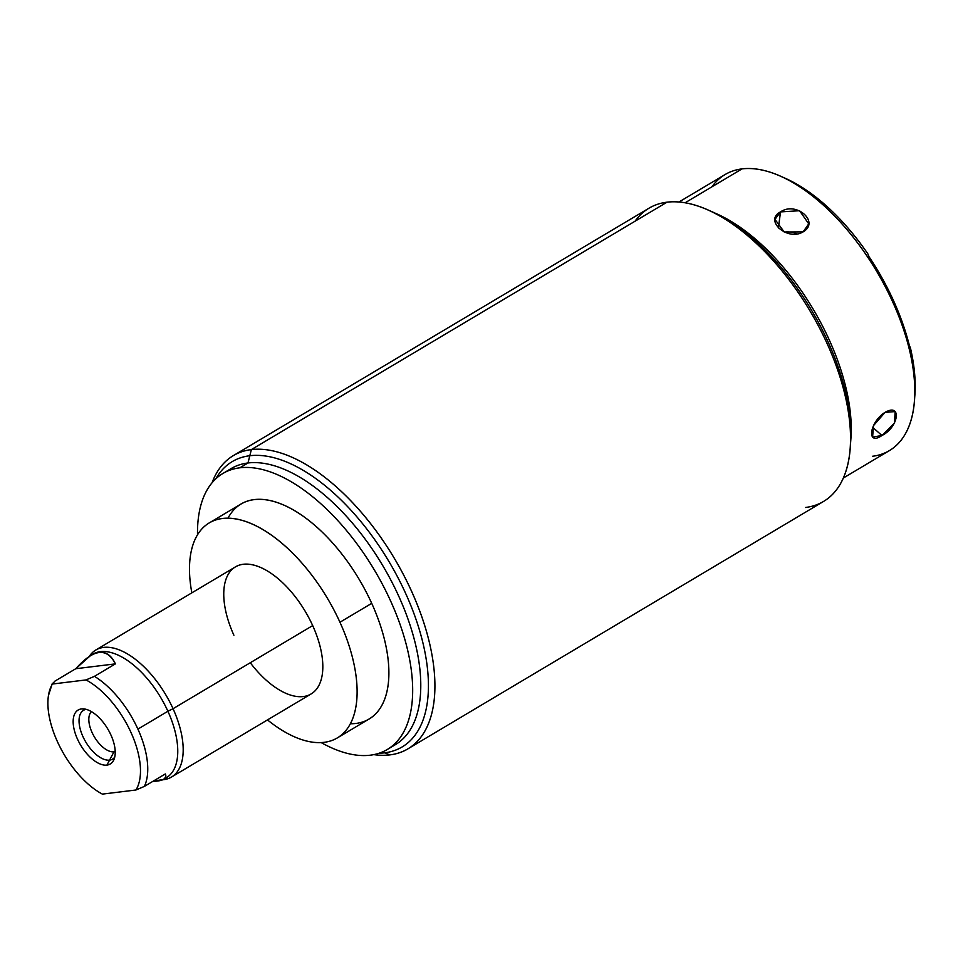 <?xml version="1.0" encoding="UTF-8"?>
<svg xmlns="http://www.w3.org/2000/svg" width="963" height="963" viewBox="0 0 963 963"><rect width="100%" height="100%" fill="white"/><g stroke="black" fill="none" stroke-linecap="round" stroke-linejoin="round"><path stroke-width="1.44" d="M370.237 755.197A160.628 80.796 59.2 0 1 321.197 742.593A160.628 80.796 -120.8 0 0 370.237 755.197A160.628 80.796 -120.8 0 0 387.222 749.527A160.628 80.796 -120.8 0 0 383.021 585.444A160.628 80.796 -120.8 0 0 239.871 467.801A160.628 80.796 59.2 0 1 390.629 601.02A160.628 80.796 59.2 0 1 370.237 755.197M197.511 534.814A160.628 80.796 59.2 0 1 239.871 467.801A160.628 80.796 -120.8 0 0 222.898 473.483A160.628 80.796 -120.8 0 0 197.511 534.814M350.363 723.743A125.13 62.944 -120.8 0 0 371.718 603.344A125.13 62.944 -120.8 0 0 227.99 518.166M222.898 473.483L231.012 468.644A160.628 80.796 59.2 0 1 247.985 462.974L239.871 467.801L247.985 462.974A160.628 80.796 59.2 0 1 391.134 580.617A160.628 80.796 59.2 0 1 395.324 744.7L387.222 749.527M391.134 746.867A160.628 80.796 -120.8 0 0 393.265 584.77A160.628 80.796 -120.8 0 0 247.985 462.974L251.355 449.601A170.632 85.827 59.2 0 1 411.502 591.126A170.632 85.827 59.2 0 1 389.846 754.896L382.407 751.971L389.846 754.896A170.632 85.827 -120.8 0 0 407.879 748.865A170.632 85.827 -120.8 0 0 403.425 574.562A170.632 85.827 -120.8 0 0 251.355 449.601L667.01 202.182A170.632 85.827 59.2 0 1 819.08 327.155A170.632 85.827 59.2 0 1 823.534 501.458L407.879 748.865M233.323 455.619L648.978 208.201A170.632 85.827 59.2 0 1 667.01 202.182L251.355 449.601A170.632 85.827 -120.8 0 0 233.323 455.619A170.632 85.827 -120.8 0 0 212.016 482.848A170.632 85.827 59.2 0 1 251.355 449.601L247.985 462.974A160.628 80.796 -120.8 0 0 227.099 471.304M373.788 754.631A170.632 85.827 -120.8 0 0 389.846 754.896A170.632 85.827 59.2 0 1 373.788 754.631M805.501 507.477A170.632 85.827 -120.8 0 0 850.16 448.505A170.632 85.827 -120.8 0 0 708.214 210.042A170.632 85.827 -120.8 0 0 667.01 202.182A170.632 85.827 -120.8 0 0 635.086 221.177M850.678 441.223A160.628 80.796 -120.8 0 0 714.859 213.064A160.628 80.796 59.2 0 1 717.291 214.111A160.628 80.796 59.2 0 1 850.907 438.586L850.16 448.505M872.406 456.281A160.628 80.796 -120.8 0 0 914.441 400.777A160.628 80.796 -120.8 0 0 780.824 176.301A160.628 80.796 -120.8 0 0 742.04 168.886L685.126 202.772L742.04 168.886A160.628 80.796 59.2 0 1 885.178 286.529A160.628 80.796 59.2 0 1 889.379 450.612L843.311 478.033M803.106 231.866C820.199 222.116 796.22 200.918 780.524 211.908C763.611 220.334 787.59 241.52 803.106 231.866L808.727 223.837L799.555 210.716L780.524 211.908L778.393 227.978L780.524 211.908L774.986 219.371L784.219 231.999L803.106 231.866M881.952 435.505C898.816 427.091 902.054 402.57 885.009 412.405C869.445 421.975 866.206 446.507 881.952 435.505L894.434 423.082L895.157 411.574L885.009 412.405L873.465 425.67L872.61 437.07L881.952 435.505L872.731 427.355L881.952 435.505M780.824 176.301L785.772 178.516A155.163 78.051 59.2 0 1 867.832 253.799L868.951 256.615A156.981 78.966 59.2 0 1 909.469 345.934L910.336 347.499A155.163 78.051 59.2 0 1 914.85 395.36A155.163 78.051 59.2 0 1 914.621 398.02A155.163 78.051 59.2 0 0 910.336 347.499L909.469 345.934A156.981 78.966 -120.8 0 0 868.951 256.615L867.832 253.799A155.163 78.051 59.2 0 0 783.328 177.457M678.987 201.989L725.067 174.568A160.628 80.796 59.2 0 1 742.04 168.886A160.628 80.796 -120.8 0 0 711.982 186.786M784.412 232.083A17.021 12.411 -172.5 0 1 797.015 233.961A17.021 12.411 -172.5 0 0 784.412 232.083M209.296 522.885L241.051 503.974A125.13 62.944 59.2 0 1 371.718 603.344A125.13 62.944 59.2 0 1 369.058 719.024L337.303 737.935A125.13 62.944 -120.8 0 0 339.951 622.242L371.718 603.344L339.951 622.242A125.13 62.944 -120.8 0 0 209.296 522.885A125.13 62.944 -120.8 0 0 191.842 592.847A125.13 62.944 -120.8 0 1 237.295 519.177A125.13 62.944 -120.8 0 1 339.951 622.242A125.13 62.944 -120.8 0 1 347.053 729.015A125.13 62.944 -120.8 0 1 267.485 719.915A125.13 62.944 -120.8 0 0 337.303 737.935M233.901 635.231A73.946 37.196 59.2 0 1 243.29 564.258A73.946 37.196 59.2 0 1 312.686 625.589A73.946 37.196 59.2 0 1 311.109 693.95A73.946 37.196 59.2 0 1 250.272 662.737M95.843 649.989L235.478 566.87A73.946 37.196 59.2 0 1 312.686 625.589L173.051 708.708A73.946 37.196 -120.8 0 0 95.843 649.989A73.946 37.196 -120.8 0 0 89.403 656.212L89.776 655.671A73.946 37.196 59.2 0 1 173.051 708.708L167.899 711.248A71.888 36.161 -120.8 0 0 91.738 654.864M164.673 778.61A71.888 36.161 -120.8 0 0 167.899 711.248L173.051 708.708A73.946 37.196 59.2 0 1 163.59 779.681L162.759 779.777M162.795 779.765A73.946 37.196 -120.8 0 0 171.486 777.057A73.946 37.196 -120.8 0 0 173.051 708.708L312.686 625.589A73.946 37.196 59.2 0 1 311.109 693.95L171.486 777.057M48.451 695.563L52.399 683.212L52.447 684.031L54.819 681.19L52.447 684.031A69.107 34.764 -120.8 0 0 48.451 695.563A69.107 34.764 -120.8 0 0 102.379 794.114L135.939 789.997A69.107 34.764 -120.8 0 0 131.004 732.506A69.107 34.764 -120.8 0 0 86.008 679.926L52.447 684.031A69.107 34.764 -120.8 0 0 57.371 741.522A69.107 34.764 -120.8 0 0 102.379 794.114L135.939 789.997L144.378 786.41L165.335 773.939C167.369 778.561 163.204 781.041 152.84 781.378L163.614 779.368L165.732 777.045L165.335 773.939L144.378 786.41A71.888 36.161 -120.8 0 0 137.902 729.111L167.899 711.248A71.888 36.161 59.2 0 1 166.382 777.719L163.758 779.272M106.929 765.104A31.394 15.793 59.2 0 1 77.461 739.066A31.394 15.793 59.2 0 1 81.446 708.937A31.394 15.793 59.2 0 1 110.914 734.974A31.394 15.793 59.2 0 1 106.929 765.104L113.983 751.814A23.389 11.761 59.2 0 1 93.784 735.876A23.389 11.761 59.2 0 1 91.437 711.621A23.389 11.761 -120.8 0 0 93.784 735.876A23.389 11.761 -120.8 0 0 113.983 751.814L106.929 765.104A31.394 15.793 -120.8 0 0 113.875 759.711A31.394 15.793 -120.8 0 0 107.76 728.943A31.394 15.793 -120.8 0 0 83.625 708.888A31.394 15.793 -120.8 0 0 81.446 708.937A31.394 15.793 -120.8 0 0 77.461 739.066A31.394 15.793 -120.8 0 0 106.929 765.104M85.863 709.262L81.446 708.937L85.863 709.262M115.199 751.549A23.389 11.761 59.2 0 1 113.983 751.814A23.389 11.761 -120.8 0 0 115.199 751.549M115.187 751.092L113.983 751.814L115.187 751.092M135.939 789.997A69.107 34.764 -120.8 0 0 131.004 732.506A69.107 34.764 -120.8 0 0 86.008 679.926L94.446 676.339A71.888 36.161 59.2 0 1 137.902 729.111A71.888 36.161 59.2 0 1 144.378 786.41L135.939 789.997M90.221 655.719L92.833 654.166A71.888 36.161 59.2 0 1 167.899 711.248L137.902 729.111A71.888 36.161 -120.8 0 0 94.446 676.339L115.404 663.868C109.938 652.192 101.645 649.411 90.546 655.526L75.764 668.719L54.819 681.19L75.764 668.719L115.404 663.868L94.446 676.339L86.008 679.926L52.447 684.031M75.764 668.719C93.604 648.761 106.809 647.136 115.404 663.868L75.764 668.719M86.225 709.358A28.396 14.289 -120.8 0 0 83.528 710.321A28.396 14.289 -120.8 0 0 84.275 739.319A28.396 14.289 -120.8 0 0 109.577 760.12A28.396 14.289 -120.8 0 0 112.575 759.121A28.396 14.289 -120.8 0 0 114.705 757.207M710.309 211.005A166.045 83.528 59.2 0 1 850.305 446.206M379.169 753.198A166.045 83.528 -120.8 0 0 384.574 752.825A166.045 83.528 -120.8 0 0 402.125 746.951A166.045 83.528 -120.8 0 0 397.791 577.343A166.045 83.528 -120.8 0 0 249.814 455.728A166.045 83.528 -120.8 0 0 232.264 461.59A166.045 83.528 -120.8 0 0 215.832 478.804M708.214 210.042L717.291 214.111M914.85 395.36L914.441 400.777"/></g></svg>
